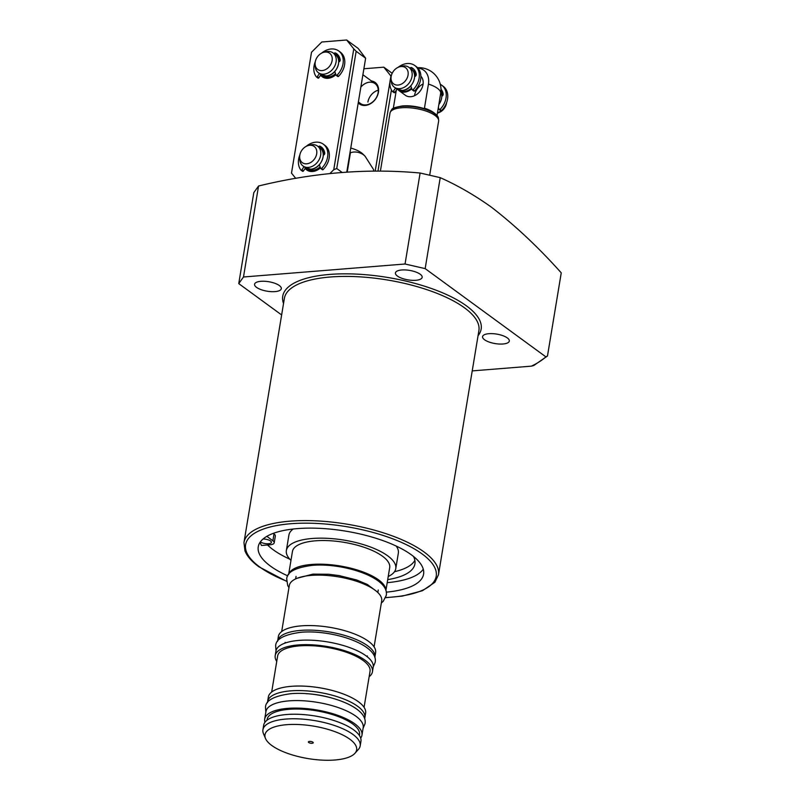 <?xml version="1.0" encoding="UTF-8"?>
<svg xmlns="http://www.w3.org/2000/svg" width="800" height="800" viewBox="0 0 800 800"><rect width="100%" height="100%" fill="white"/><g stroke="black" fill="none" stroke-linecap="round" stroke-linejoin="round"><path stroke-width="1.2" d="M260.34 541.91A6.16 2.18 -170.6 0 0 268.55 543.72A6.16 2.18 -170.6 0 0 271.42 542.38A6.16 2.18 -170.6 0 0 263.05 539M414.88 560.37A77.45 27.46 9.4 0 1 394.48 571.71M413.48 556.44A77.45 27.46 9.4 0 1 414.92 563.89A77.45 27.46 9.4 0 1 387.71 579.62M243.49 276.99L405.05 264L425.16 268.62L545.86 356.85L547.48 355.99L561.25 272.85C538.69 247.58 515.4 225.68 491.37 207.15C474.64 195.22 457.59 185.39 440.23 177.65L420.11 173.02C367.79 168.18 313.94 172.51 258.55 186.01L253.81 192.63L238.75 283.61L243.49 276.99L258.55 186.01M260.9 281.31A13.56 4.81 9.4 0 1 274.81 283.27A13.56 4.81 9.4 0 1 281.32 288.68A13.56 4.81 9.4 0 1 274.99 291.61A13.56 4.81 9.4 0 1 261.08 289.65A13.56 4.81 9.4 0 1 254.57 284.25A13.56 4.81 9.4 0 1 260.9 281.31M401.74 269.98A13.56 4.81 9.4 0 1 415.65 271.95A13.56 4.81 9.4 0 1 422.16 277.35A13.56 4.81 9.4 0 1 415.84 280.29A13.56 4.81 9.4 0 1 401.93 278.32A13.56 4.81 9.4 0 1 395.42 272.92A13.56 4.81 9.4 0 1 401.74 269.98M488.89 333.69A13.56 4.81 9.4 0 1 502.8 335.65A13.56 4.81 9.4 0 1 509.31 341.05A13.56 4.81 9.4 0 1 502.99 343.99A13.56 4.81 9.4 0 1 489.08 342.03A13.56 4.81 9.4 0 1 482.57 336.63A13.56 4.81 9.4 0 1 488.89 333.69M388.23 576.49A55.45 19.66 -170.6 0 0 395.78 568.61L398.34 553.15A55.45 19.66 -170.6 0 0 396.19 546.05M395.78 568.61A55.45 19.66 -170.6 0 0 387.67 555.81A55.45 19.66 -170.6 0 0 327.63 538.33A55.45 19.66 -170.6 0 0 286.36 550.5A55.45 19.66 -170.6 0 0 290.97 560.39M350.76 148.03A22.18 7.87 9.4 0 1 361.4 152.79A22.18 7.87 9.4 0 1 362.87 154.02L364.99 156.1L373.67 169.72L373.44 171.16M350 152.62A33.27 11.8 9.4 0 1 350.43 152.73C354.66 151.33 358.91 151.93 363.16 154.53L364.99 156.1M266.83 536.34L272.89 540.77A8.97 3.18 -170.6 0 1 274.2 542.84A8.97 3.18 -170.6 0 1 270.01 544.79L261.49 545.47A83.8 29.71 9.4 0 1 260.14 542.19M267.54 544.98A83.8 29.71 -170.6 0 0 273.21 549.76A83.8 29.71 -170.6 0 0 289.78 559.17M386.24 592.16A83.8 29.71 -170.6 0 0 423.59 574.15A83.8 29.71 -170.6 0 0 411.34 554.8A83.8 29.71 -170.6 0 0 320.61 528.39A83.8 29.71 -170.6 0 0 258.25 546.78A83.8 29.71 -170.6 0 0 270.5 566.13A83.8 29.71 -170.6 0 0 287.8 575.87M293.24 529.01A55.45 19.66 -170.6 0 0 288.92 535.04L286.36 550.5M274.2 542.84L275.33 536.02A8.97 3.18 -170.6 0 0 274.01 533.95L273.23 533.38M423.27 569.19A83.8 29.71 9.4 0 1 387.2 582.67M347.24 172L350.43 152.73M405.05 264L420.11 173.02M281.64 314.95L238.75 283.61M425.16 268.62L440.23 177.65M545.86 356.85A175.48 62.22 9.4 0 1 531.39 366.15L533.75 365.53L547.48 355.99M531.39 366.15L472.22 370.9M411.81 88.76A12.32 9.43 -53.8 0 1 404.51 92.13A12.32 9.43 -53.8 0 1 399.12 90.71L398.05 89.75A12.32 9.43 -53.8 0 0 399.12 90.71L405.4 95.3A12.32 9.43 -53.8 0 0 415.93 94.96A12.32 9.43 -53.8 0 0 423.03 84.52A12.32 9.43 -53.8 0 0 420.87 76.2M380.38 171.19L390 113.1A24.65 8.74 9.4 0 1 390.27 112.25A24.65 8.74 9.4 0 1 401.49 107.76A24.65 8.74 9.4 0 1 438.65 120.26A24.65 8.74 9.4 0 1 438.63 121.15L429.69 175.15M417.87 68.05A18.76 14.35 126.2 0 1 428.44 84.08L424.45 108.18A22.18 7.87 9.4 0 1 434.7 113.44M437.02 115.58L440.75 93.07A18.76 14.35 -53.8 0 0 440.99 90.64A22.18 22.18 0 0 0 417.55 67.7M393.31 108.34L396.3 90.27M423.11 83.99A12.32 9.43 -53.8 0 0 414.62 95.18M398.07 85.06A10.05 7.68 -53.8 0 0 408.05 75.11A10.05 7.68 -53.8 0 0 401.14 66.53A10.05 7.68 -53.8 0 0 399.67 66.78A10.05 7.68 -53.8 0 0 391.03 78.59A10.05 7.68 -53.8 0 0 398.07 85.06M391.03 78.59L391.14 80.72A12.32 9.43 -53.8 0 0 394.38 87.24A12.32 9.43 -53.8 0 0 399.77 88.66A12.32 9.43 -53.8 0 0 411.03 79.76A12.32 9.43 -53.8 0 0 408.93 67.34A12.32 9.43 -53.8 0 0 403.54 65.92A12.32 9.43 -53.8 0 0 401.73 66.24L399.67 66.78M437.46 112.93A12.32 9.43 -53.8 0 0 440.94 110.81M437.44 113.06L437.99 112.91A10.05 7.68 -53.8 0 0 446.56 102.76M306.71 163.81A10.05 7.68 -53.8 0 0 316.68 153.86A10.05 7.68 -53.8 0 0 309.77 145.27A10.05 7.68 -53.8 0 0 308.3 145.52A10.05 7.68 -53.8 0 0 299.67 157.33A10.05 7.68 -53.8 0 0 306.71 163.81M299.67 157.33L299.78 159.47A12.32 9.43 -53.8 0 0 303.02 165.99A12.32 9.43 -53.8 0 0 308.41 167.4A12.32 9.43 -53.8 0 0 319.67 158.51A12.32 9.43 -53.8 0 0 317.56 146.09A12.32 9.43 -53.8 0 0 312.17 144.67A12.32 9.43 -53.8 0 0 310.37 144.98L308.3 145.52M322.14 70.59A10.05 7.68 -53.8 0 0 332.11 60.65A10.05 7.68 -53.8 0 0 325.21 52.06A10.05 7.68 -53.8 0 0 323.73 52.31A10.05 7.68 -53.8 0 0 315.1 64.12A10.05 7.68 -53.8 0 0 322.14 70.59M315.1 64.12L315.21 66.25A12.32 9.43 -53.8 0 0 318.45 72.77A12.32 9.43 -53.8 0 0 323.84 74.19A12.32 9.43 -53.8 0 0 335.1 65.29A12.32 9.43 -53.8 0 0 332.99 52.87A12.32 9.43 -53.8 0 0 327.6 51.46A12.32 9.43 -53.8 0 0 325.8 51.77L323.73 52.31M335.92 74.65A13.31 10.18 126.2 0 1 320.6 75.16M322.13 75.29A12.32 9.43 -53.8 0 0 323.19 76.24L323.32 76.33A12.32 9.43 -53.8 0 0 335.87 74.5M320.49 167.86A13.31 10.18 126.2 0 1 305.17 168.37M320.38 167.56A12.32 9.43 -53.8 0 1 313.15 170.87A12.32 9.43 -53.8 0 1 307.76 169.45L306.69 168.5A12.32 9.43 -53.8 0 0 307.76 169.45L307.89 169.55A12.32 9.43 -53.8 0 0 320.43 167.72M320.58 147.45A13.31 10.18 126.2 0 1 323.34 149.19M336.01 54.23A13.31 10.18 126.2 0 1 338.77 55.98M329.98 173.47L333.76 169.71L353.77 48.85L346.65 40L321.79 42L311.51 52.25L291.5 173.11L295.6 178.21A27.12 20.74 -53.8 0 0 295.75 178.39M346.79 172.03L365.63 58.22L358.18 48.43L346.65 40M291.5 173.11L311.51 52.25M353.77 48.85L356.15 51.28L336.74 168.51L342.02 172.37M336.74 168.51L333.76 169.71M356.15 51.28L365.63 58.22M340 58.89A12.32 9.43 -53.8 0 0 337.86 56.43L337.74 56.34A12.32 9.43 -53.8 0 0 336.51 55.62L337.74 56.34A12.32 9.43 -53.8 0 1 340.07 59.17M324.57 152.11A12.32 9.43 -53.8 0 0 322.43 149.65L322.3 149.55A12.32 9.43 -53.8 0 0 321.08 148.83M371.41 80.96A13.31 10.18 126.2 0 1 378.43 92.28A13.31 10.18 126.2 0 1 369.93 104.03A13.31 10.18 126.2 0 1 358.24 102.88M358.39 101.96L360.49 103.5A12.32 9.43 -53.8 0 0 371.01 103.16A12.32 9.43 -53.8 0 0 378.12 92.72A12.32 9.43 -53.8 0 0 375.03 83.6A12.32 9.43 -53.8 0 0 360.85 87.1M375.18 171.16L389.91 82.16M390.43 79.05L390.93 76.02L383.81 67.17L363.88 68.77M391.42 89.92L377.96 171.17M383.81 67.17L392.18 73.29M367.91 102.06A12.32 9.43 126.2 0 1 378.27 90.19M321.54 53.19A17.25 13.2 126.2 0 1 338.72 50.96A17.25 13.2 126.2 0 1 337.01 75.23A0.69 0.53 126.2 0 1 336.12 75.18L334.76 71.57M337.66 76.3A0.69 0.53 -53.8 0 0 338.55 76.35A17.25 13.2 -53.8 0 0 340.26 52.08L338.72 50.96M319.43 73.49L317.31 76.69A0.69 0.53 126.2 0 1 316.37 76.89A17.25 13.2 126.2 0 1 315.27 61.76M316.55 77.02L317.91 78.01A0.69 0.53 -53.8 0 0 318.84 77.81L320.97 74.61M338.75 62A1.77 1.36 -53.8 0 0 340.18 59.78A13.8 10.56 -53.8 0 0 336.69 53.74A13.8 10.56 -53.8 0 0 335.42 52.98A1.18 0.9 -53.8 0 0 334 53.61M337.42 54.35A13.8 10.56 -53.8 0 0 336.95 54.11A1.18 0.9 -53.8 0 0 335.54 54.74M440.63 110.54A0.69 0.53 -53.8 0 0 441.52 110.59A17.25 13.2 -53.8 0 0 443.23 86.32L441.7 85.19A17.25 13.2 126.2 0 1 439.99 109.47A0.69 0.53 126.2 0 1 439.09 109.41L438.36 107.47M440.32 84.34A17.25 13.2 126.2 0 1 441.7 85.19M441 89.21A13.8 10.56 126.2 0 1 443.16 94.01A1.77 1.36 126.2 0 1 441.78 96.22M306.11 146.4A17.25 13.2 126.2 0 1 323.29 144.17A17.25 13.2 126.2 0 1 321.58 168.44A0.69 0.53 126.2 0 1 320.69 168.39L319.33 164.79M322.23 169.51A0.69 0.53 -53.8 0 0 323.12 169.57A17.25 13.2 -53.8 0 0 324.83 145.29L323.29 144.17M304 166.7L301.87 169.9A0.69 0.53 126.2 0 1 300.94 170.1A17.25 13.2 126.2 0 1 299.84 154.98M301.11 170.23L302.48 171.23A0.69 0.53 -53.8 0 0 303.41 171.03L305.54 167.83M323.32 155.22A1.77 1.36 -53.8 0 0 324.75 152.99A13.8 10.56 -53.8 0 0 321.25 146.96A13.8 10.56 -53.8 0 0 319.99 146.2A1.18 0.9 -53.8 0 0 318.57 146.83M321.99 147.56A13.8 10.56 -53.8 0 0 321.52 147.32A1.18 0.9 -53.8 0 0 320.11 147.95M398.1 67.34A17.25 13.2 126.2 0 1 414.78 65.52A17.25 13.2 126.2 0 1 413.07 89.79A0.69 0.53 126.2 0 1 412.18 89.74L410.76 85.97M413.72 90.86A0.69 0.53 -53.8 0 0 414.61 90.92A17.25 13.2 -53.8 0 0 416.32 66.64L414.78 65.52M395.49 88.05L393.37 91.25A0.69 0.53 126.2 0 1 392.43 91.45A17.25 13.2 126.2 0 1 391.1 76.93M392.61 91.58L393.97 92.58A0.69 0.53 -53.8 0 0 394.9 92.38L397.03 89.17M414.68 76.6A1.77 1.36 -53.8 0 0 416.24 74.34A13.8 10.56 -53.8 0 0 412.75 68.3A13.8 10.56 -53.8 0 0 411.48 67.54A1.18 0.9 -53.8 0 0 410.06 68.18M413.48 68.91A13.8 10.56 -53.8 0 0 413.02 68.67A1.18 0.9 -53.8 0 0 411.6 69.3M309.53 741.41A2.46 0.87 9.4 0 1 312.05 741.77A2.46 0.87 9.4 0 1 313.24 742.75A2.46 0.87 9.4 0 1 312.09 743.28A2.46 0.87 9.4 0 1 309.56 742.93A2.46 0.87 9.4 0 1 308.38 741.94A2.46 0.87 9.4 0 1 309.53 741.41M286.65 724.69A46.45 16.47 -170.6 0 0 265.51 738.5A46.45 16.47 -170.6 0 0 334.96 760A46.45 16.47 -170.6 0 0 354.93 753.3A46.45 16.47 -170.6 0 0 338.51 733.06A46.45 16.47 -170.6 0 0 286.65 724.69M354.93 753.3L358.38 749.43A49.29 17.48 -170.6 0 0 360.19 745.85A49.29 17.48 -170.6 0 0 336.51 726.21A49.29 17.48 -170.6 0 0 285.93 719.06A49.29 17.48 -170.6 0 0 262.93 729.75A49.29 17.48 -170.6 0 0 263.48 733.72L265.51 738.5M360.19 745.85L360.94 741.3A49.29 17.48 -170.6 0 0 337.26 721.66A49.29 17.48 -170.6 0 0 286.68 714.52A49.29 17.48 -170.6 0 0 263.68 725.2L262.93 729.75M359.4 735.52L359.53 734.76A46.83 16.6 -170.6 0 0 337.03 716.1A46.83 16.6 -170.6 0 0 288.98 709.31A46.83 16.6 -170.6 0 0 267.13 719.46L267.01 720.22M360.67 738.1A49.29 17.48 -170.6 0 0 361.96 735.16L363.2 727.66A49.29 17.48 -170.6 0 0 339.52 708.02A49.29 17.48 -170.6 0 0 288.94 700.87A49.29 17.48 -170.6 0 0 265.94 711.56L264.7 719.06A49.29 17.48 -170.6 0 0 264.97 722.26M361.96 735.16A49.29 17.48 -170.6 0 0 338.28 715.52A49.29 17.48 -170.6 0 0 287.7 708.38A49.29 17.48 -170.6 0 0 264.7 719.06M364.58 718.73A49.29 17.48 -170.6 0 0 364.86 717.66L365.61 713.11A49.29 17.48 -170.6 0 0 341.93 693.47A49.29 17.48 -170.6 0 0 291.35 686.32A49.29 17.48 -170.6 0 0 268.35 697.01L267.6 701.56A49.29 17.48 -170.6 0 0 267.51 702.66M364.86 717.66A49.29 17.48 -170.6 0 0 341.17 698.02A49.29 17.48 -170.6 0 0 290.59 690.87A49.29 17.48 -170.6 0 0 267.6 701.56M369.14 676.71A49.29 17.48 -170.6 0 0 372.46 671.73L373.21 667.19A49.29 17.48 -170.6 0 0 349.53 647.54A49.29 17.48 -170.6 0 0 298.95 640.4A49.29 17.48 -170.6 0 0 275.95 651.08L275.2 655.63A49.29 17.48 -170.6 0 0 276.74 661.42M372.46 671.73A49.29 17.48 -170.6 0 0 348.78 652.09A49.29 17.48 -170.6 0 0 298.2 644.95A49.29 17.48 -170.6 0 0 275.2 655.63M374.81 657.49A49.29 17.48 -170.6 0 0 374.87 657.18L375.62 652.63A49.29 17.48 -170.6 0 0 351.94 632.99A49.29 17.48 -170.6 0 0 301.36 625.85A49.29 17.48 -170.6 0 0 278.36 636.53L277.61 641.08A49.29 17.48 -170.6 0 0 277.56 641.39M374.87 657.18A49.29 17.48 -170.6 0 0 351.19 637.54A49.29 17.48 -170.6 0 0 300.61 630.4A49.29 17.48 -170.6 0 0 277.61 641.08M374.08 646.85L381.7 600.85A46.83 16.6 -170.6 0 0 359.2 582.19A46.83 16.6 -170.6 0 0 311.15 575.4A46.83 16.6 -170.6 0 0 289.3 585.55L281.68 631.55M385.89 590.62L389.7 567.61A49.29 17.48 -170.6 0 0 366.02 547.96A49.29 17.48 -170.6 0 0 315.44 540.82A49.29 17.48 -170.6 0 0 292.44 551.5L288.63 574.52M385.86 590.53A49.29 17.48 -170.6 0 0 361.23 571.3A49.29 17.48 -170.6 0 0 311.52 564.46A49.29 17.48 -170.6 0 0 288.68 574.44M364.07 707.32L370.03 671.33A46.83 16.6 -170.6 0 0 347.53 652.67A46.83 16.6 -170.6 0 0 299.48 645.88A46.83 16.6 -170.6 0 0 277.63 656.03L271.67 692.03M331.27 697.87A41.65 14.77 -170.6 0 0 305.77 693.64M286.61 581.14A96.61 34.26 9.4 0 1 259.72 566.99A96.61 34.26 9.4 0 1 290.68 523.74A96.61 34.26 9.4 0 1 422.11 553.94A96.61 34.26 9.4 0 1 385.67 597.54M424.07 551.98A98.58 34.96 9.4 0 1 438.48 574.75L478.9 330.57A98.58 34.96 9.4 0 0 464.49 307.81A98.58 34.96 9.4 0 0 357.75 276.73A98.58 34.96 9.4 0 0 284.38 298.37L243.96 542.54A98.58 34.96 9.4 0 1 317.33 520.91A98.58 34.96 9.4 0 1 424.07 551.98M283.53 303.48A100.56 35.65 9.4 0 1 348.15 273.85A100.56 35.65 9.4 0 1 466.45 305.86A100.56 35.65 9.4 0 1 478.06 335.68M272.89 540.77L274.01 533.95M438.45 118.6C438.44 111.68 416.92 104.55 402.38 105.95C388.59 108.48 393.18 109.39 390.98 110.74A24.18 8.57 9.4 0 1 402 106.34A24.18 8.57 9.4 0 1 438.45 118.6L438.65 120.26M402.61 106.02A23.23 8.24 9.4 0 1 435.62 114.46M428.44 84.08A22.18 7.87 9.4 0 1 437.47 88.35A22.18 7.87 9.4 0 1 440.75 93.07M411.36 69.12C419.06 73.7 412.24 90.33 402.32 90.48L396.82 89.02A12.32 9.43 -53.8 0 0 402.21 90.44A12.32 9.43 -53.8 0 0 413.47 81.54A12.32 9.43 -53.8 0 0 411.36 69.12L408.93 67.34M416.2 74.08A12.32 9.43 -53.8 0 0 413.67 70.81A12.32 9.43 -53.8 0 0 412.44 70.09L415.71 72.3M399.27 90.2A11.83 9.05 -53.8 0 0 404.33 91.48A11.83 9.05 -53.8 0 0 411.55 88.06M415.99 75.56A11.83 9.05 -53.8 0 0 413.23 71.1M438.85 104.52A12.32 9.43 -53.8 0 0 440.91 91.9M438.05 109.39A12.32 9.43 -53.8 0 0 438.84 108.74M442.98 93.13A12.32 9.43 -53.8 0 0 440.99 90.78L442.63 91.98M443.04 94.95A11.83 9.05 -53.8 0 0 440.95 91.43M320 147.87C327.7 152.44 320.87 169.08 310.96 169.22L305.45 167.77A12.32 9.43 -53.8 0 0 310.84 169.18A12.32 9.43 -53.8 0 0 322.1 160.29A12.32 9.43 -53.8 0 0 320 147.87L317.56 146.09M324.64 152.39A12.32 9.43 -53.8 0 0 322.3 149.55L321.07 148.82M307.91 168.95A11.83 9.05 -53.8 0 0 312.97 170.23A11.83 9.05 -53.8 0 0 320.11 166.87M324.57 154.07A11.83 9.05 -53.8 0 0 321.87 149.85M335.43 54.65C343.13 59.23 336.3 75.86 326.39 76.01L320.88 74.55A12.32 9.43 -53.8 0 0 326.27 75.97A12.32 9.43 -53.8 0 0 337.54 67.07A12.32 9.43 -53.8 0 0 335.43 54.65L332.99 52.87M322.12 75.28L323.19 76.24A12.32 9.43 -53.8 0 0 328.58 77.66A12.32 9.43 -53.8 0 0 335.81 74.35M323.34 75.73A11.83 9.05 -53.8 0 0 328.4 77.01A11.83 9.05 -53.8 0 0 335.55 73.65M340.01 60.86A11.83 9.05 -53.8 0 0 337.3 56.63M338.55 76.35L337.01 75.23M318.84 77.81L317.31 76.69M335.42 52.98L336.95 54.11M439.99 109.47L441.52 110.59M323.12 169.57L321.58 168.44M303.41 171.03L301.87 169.9M319.99 146.2L321.52 147.32M414.61 90.92L413.07 89.79M394.9 92.38L393.37 91.25M411.48 67.54L413.02 68.67M243.96 542.54L244.97 550.91C247.16 556.34 251.8 561.62 258.86 566.77L286.62 581.33M385.6 597.71L402.27 596.1L422.44 590.73L434.91 582.24L438.48 574.75M390.98 110.74L390.27 112.25M440.91 91.86L438.81 104.77M396.82 89.02L394.38 87.24M305.45 167.77L303.02 165.99M375.03 83.6L362.9 74.73M320.88 74.55L318.45 72.77M336.27 75.37L337.8 76.5M316.45 76.97L317.99 78.09M440.78 110.73L439.24 109.61M320.83 168.59L322.37 169.71M301.02 170.18L302.56 171.31M412.33 89.94L413.86 91.06M392.51 91.53L394.05 92.65M285.15 642.33L285.02 643.11M296.06 576.4L295.64 578.91M378.25 590L377.83 592.52M367.33 655.93L367.2 656.72M288.94 587.7L287.69 585.49L286.74 579.01C286.86 572.12 295.34 567.57 312.19 565.37C343.56 562.56 390.01 577.87 386.23 595.48L383.23 601.31L381.34 603M297.33 578.2L312.89 574.12L328.81 574.26L339.13 575.59L356.61 579.95L367.3 584.44L376.46 591.29M276.01 650.77L275.66 645.9C275.78 639.01 284.27 634.46 301.12 632.26C332.49 629.45 378.94 644.76 375.16 662.37L373.26 666.87M265.84 712.19L265.49 707.33C265.61 700.44 274.1 695.89 290.95 693.69C322.32 690.88 368.77 706.19 364.99 723.8L363.1 728.29"/></g></svg>

